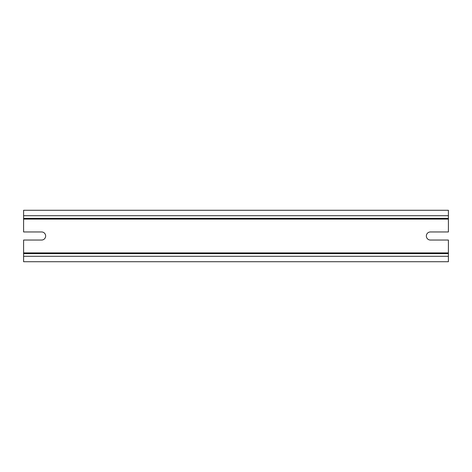 <?xml version="1.0" encoding="UTF-8"?>
<svg xmlns="http://www.w3.org/2000/svg" width="472" height="472" viewBox="0 0 472 472"><rect width="100%" height="100%" fill="white"/><g stroke="black" fill="none" stroke-linecap="round" stroke-linejoin="round"><path stroke-width="0.71" d="M23.6 253.641L448.4 253.641L448.4 261.724L23.6 261.724L23.6 240.042L41.607 240.042A4.041 4.041 0 0 0 45.648 236A4.041 4.041 0 0 0 41.607 231.958L23.6 231.958L23.6 218.359L448.4 218.359L448.4 210.276L23.6 210.276L23.6 218.359M23.6 219.096L448.4 219.096L448.4 231.958L430.393 231.958A4.041 4.041 0 0 0 426.352 236A4.041 4.041 0 0 0 430.393 240.042L448.4 240.042L448.4 253.641M448.4 219.096L448.4 218.359M23.6 252.903L448.4 252.903M23.6 215.716L448.4 215.716M23.6 256.284L448.4 256.284"/></g></svg>
